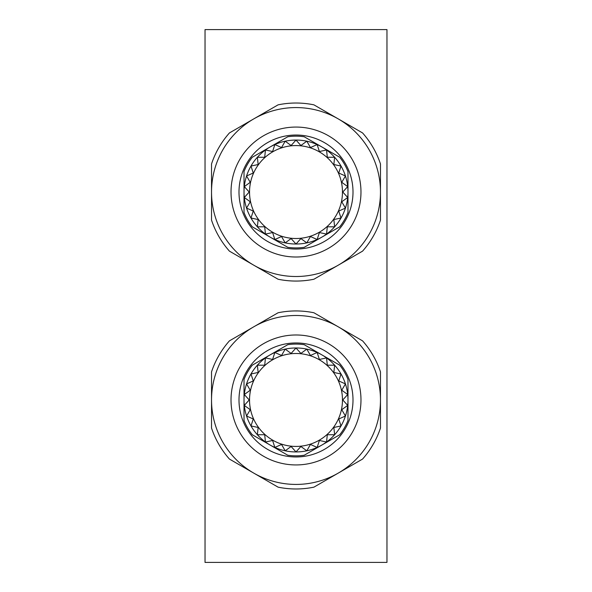 <?xml version="1.0" encoding="UTF-8"?>
<svg xmlns="http://www.w3.org/2000/svg" width="592" height="592" viewBox="0 0 592 592"><rect width="100%" height="100%" fill="white"/><g stroke="black" fill="none" stroke-linecap="round" stroke-linejoin="round"><path stroke-width="0.89" d="M244.022 171.532A55.877 55.877 0 0 1 252.251 157.272L270.011 147.023A51.978 51.978 0 0 1 347.978 192.037L347.978 171.532A55.877 55.877 0 0 0 339.749 157.272L304.229 136.767A55.877 55.877 0 0 0 287.771 136.767L270.011 147.023A51.978 51.978 0 0 0 244.022 192.037L244.022 212.543A55.877 55.877 0 0 0 252.251 226.803L287.771 247.308A55.877 55.877 0 0 0 304.229 247.308L339.749 226.803A55.877 55.877 0 0 0 347.978 212.543L347.978 192.037A51.978 51.978 0 0 1 270.011 237.059A51.978 51.978 0 0 1 244.022 192.037L244.022 171.532M244.022 379.457A55.877 55.877 0 0 1 252.251 365.197L270.011 354.941A51.978 51.978 0 0 1 347.978 399.963L347.978 379.457A55.877 55.877 0 0 0 339.749 365.197L304.229 344.692A55.877 55.877 0 0 0 287.771 344.692L270.011 354.941A51.978 51.978 0 0 0 244.022 399.963L244.022 420.468A55.877 55.877 0 0 0 252.251 434.728L287.771 455.233A55.877 55.877 0 0 0 304.229 455.233L339.749 434.728A55.877 55.877 0 0 0 347.978 420.468L347.978 399.963A51.978 51.978 0 0 1 270.011 444.977A51.978 51.978 0 0 1 244.022 399.963L244.022 379.457M211.529 163.947A89.015 89.015 0 0 1 229.437 132.934L253.768 118.888A84.471 84.471 0 0 1 380.471 192.037L380.471 163.947A89.015 89.015 0 0 0 362.563 132.934L313.908 104.843A89.015 89.015 0 0 0 278.092 104.843L253.768 118.888A84.471 84.471 0 0 0 211.529 192.037L211.529 220.128A89.015 89.015 0 0 0 229.437 251.149L278.092 279.239A89.015 89.015 0 0 0 313.908 279.239L362.563 251.149A89.015 89.015 0 0 0 380.471 220.128L380.471 192.037A84.471 84.471 0 0 1 253.768 265.194A84.471 84.471 0 0 1 211.529 192.037L211.529 163.947M211.529 371.872A89.015 89.015 0 0 1 229.437 340.851L253.768 326.806A84.471 84.471 0 0 1 380.471 399.963L380.471 371.872A89.015 89.015 0 0 0 362.563 340.851L313.908 312.761A89.015 89.015 0 0 0 278.092 312.761L253.768 326.806A84.471 84.471 0 0 0 211.529 399.963L211.529 428.053A89.015 89.015 0 0 0 229.437 459.066L278.092 487.157A89.015 89.015 0 0 0 313.908 487.157L362.563 459.066A89.015 89.015 0 0 0 380.471 428.053L380.471 399.963A84.471 84.471 0 0 1 253.768 473.112A84.471 84.471 0 0 1 211.529 399.963L211.529 371.872M205.032 29.6L205.032 562.4L386.968 562.4L386.968 29.6L205.032 29.6M296 135.035A57.002 57.002 0 0 1 345.365 220.542A57.002 57.002 0 0 1 246.635 220.542A57.002 57.002 0 0 1 296 135.035M296 127.065A64.972 64.972 0 0 1 352.27 224.523A64.972 64.972 0 0 1 239.73 224.523A64.972 64.972 0 0 1 296 127.065M296 342.96A57.002 57.002 0 0 1 345.365 428.46A57.002 57.002 0 0 1 246.635 428.46A57.002 57.002 0 0 1 296 342.96M296 334.983A64.972 64.972 0 0 1 352.27 432.449A64.972 64.972 0 0 1 239.73 432.449A64.972 64.972 0 0 1 296 334.983M244.304 405.394L250.238 409.686L246.561 416.021L253.265 418.988L250.986 425.951L258.149 427.461L257.372 434.743L264.698 434.728L265.445 442.017L272.609 440.478L274.858 447.448L281.54 444.451L285.196 450.808L291.109 446.486L296 451.94L300.891 446.486L306.804 450.808L310.46 444.451L317.142 447.448L319.391 440.478L326.555 442.017L327.302 434.728L334.628 434.743L333.851 427.461L341.014 425.951L338.735 418.988L345.439 416.021L341.762 409.686L347.696 405.394L342.783 399.963L347.696 394.531L341.762 390.232L345.439 383.897L338.735 380.93L341.014 373.974L333.851 372.464L334.628 365.183L327.302 365.197L326.555 357.908L319.391 359.448L317.142 352.477L310.46 355.466L306.804 349.117L300.891 353.431L296 347.978L291.109 353.431L285.196 349.117L281.54 355.466L274.858 352.477L272.609 359.448L265.445 357.908L264.698 365.197L257.372 365.183L258.149 372.464L250.986 373.974L253.265 380.93L246.561 383.897L250.238 390.232L244.304 394.531L249.217 399.963L244.304 405.394M296 353.491A46.465 46.465 0 0 1 336.241 423.191A46.465 46.465 0 0 1 255.759 423.191A46.465 46.465 0 0 1 296 353.491M249.217 192.037L244.304 197.469L250.238 201.768L246.561 208.103L253.265 211.07L250.986 218.026L258.149 219.536L257.372 226.817L264.698 226.803L265.445 234.092L272.609 232.552L274.858 239.523L281.54 236.534L285.196 242.883L291.109 238.569L296 244.022L300.891 238.569L306.804 242.883L310.46 236.534L317.142 239.523L319.391 232.552L326.555 234.092L327.302 226.803L334.628 226.817L333.851 219.536L341.014 218.026L338.735 211.07L345.439 208.103L341.762 201.768L347.696 197.469L342.783 192.037L347.696 186.606L341.762 182.314L345.439 175.979L338.735 173.012L341.014 166.049L333.851 164.539L334.628 157.257L327.302 157.272L326.555 149.983L319.391 151.522L317.142 144.552L310.46 147.549L306.804 141.192L300.891 145.514L296 140.06L291.109 145.514L285.196 141.192L281.54 147.549L274.858 144.552L272.609 151.522L265.445 149.983L264.698 157.272L257.372 157.257L258.149 164.539L250.986 166.049L253.265 173.012L246.561 175.979L250.238 182.314L244.304 186.606L249.217 192.037M296 145.573A46.465 46.465 0 0 1 336.241 215.273A46.465 46.465 0 0 1 255.759 215.273A46.465 46.465 0 0 1 296 145.573"/></g></svg>
